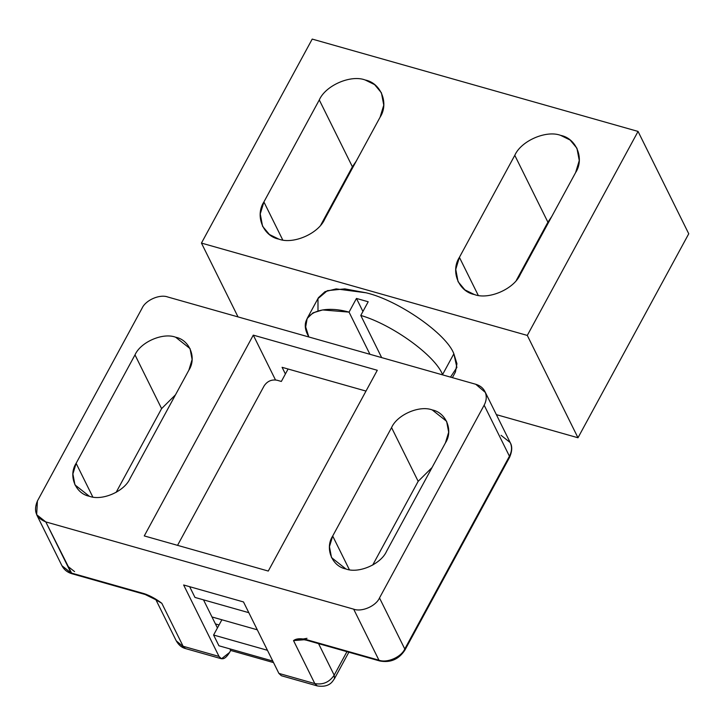 <?xml version="1.0" encoding="UTF-8"?>
<svg xmlns="http://www.w3.org/2000/svg" width="725" height="725" viewBox="0 0 725 725"><rect width="100%" height="100%" fill="white"/><g stroke="black" fill="none" stroke-linecap="round" stroke-linejoin="round"><path stroke-width="1.09" d="M211.981 616.966L257.303 629.808L211.981 616.966M130.002 478.591L188.872 370.167L130.002 478.591C124.41 491.45 102.044 501.165 89.329 496.253C102.044 501.165 124.41 491.45 130.002 478.591M92.809 497.015L76.125 463.32L72.89 473.96L74.947 484.88L89.329 496.253C75.382 493.607 68.123 475.491 76.125 463.32L134.995 354.897C140.587 342.037 162.953 332.322 175.667 337.234C189.615 339.88 196.874 357.987 188.872 370.167L192.107 359.518L190.05 348.598L175.667 337.234C162.953 332.322 140.587 342.037 134.995 354.897L161.602 408.619L116.118 492.384L161.602 408.619L175.486 394.826L161.602 408.619L134.995 354.897L76.125 463.32L92.809 497.015M74.584 571.617L67.724 566.198L74.584 571.617M45.793 521.909L353.673 609.163C361.748 612.272 375.949 606.109 379.501 597.944L484.155 405.184C486.475 400.762 486.856 396.502 485.315 392.415C483.602 388.392 480.43 385.682 475.772 384.277L167.892 297.032C159.817 293.915 145.616 300.087 142.064 308.243L37.41 501.002C33.232 510.998 36.032 517.967 45.793 521.909L36.658 514.696L37.41 501.002L142.064 308.243C145.616 300.087 159.817 293.915 167.892 297.032L475.772 384.277L485.315 392.415C486.856 396.502 486.475 400.762 484.155 405.184L379.501 597.944L404.777 648.984L509.439 456.224L484.155 405.184L509.439 456.224C511.75 451.793 512.14 447.533 510.59 443.446L510.183 442.531L510.59 443.446C512.14 447.533 511.75 451.793 509.439 456.224L404.777 648.984L379.501 597.944C375.949 606.109 361.748 612.272 353.673 609.163L45.793 521.909L71.068 572.949L61.942 565.727L71.893 573.72L45.793 521.909M445.44 442.866L386.57 551.29C380.978 564.15 358.612 573.865 345.897 568.962C331.95 566.316 324.691 548.2 332.693 536.029L391.563 427.605C397.155 414.745 419.521 405.03 432.236 409.933C446.183 412.579 453.442 430.695 445.44 442.866L448.675 432.227L446.618 421.307L432.236 409.933C419.521 405.03 397.155 414.745 391.563 427.605L332.693 536.029L329.449 546.668L331.515 557.588L345.897 568.962C358.612 573.865 380.978 564.15 386.57 551.29L445.44 442.866M268.277 571.055L144.266 535.92L253.288 335.131L377.29 370.276L268.277 571.055L377.29 370.276L253.288 335.131L144.266 535.92L268.277 571.055M146.187 594.31L145.018 594.437L144.347 593.712C150.311 595.778 156.138 598.968 161.82 603.282L154.325 598.315M156.872 600.391L161.82 603.282C156.138 598.968 150.311 595.778 144.347 593.712L71.068 572.949L144.347 593.712L145.163 594.491L71.893 573.72C67.334 572.388 64.017 569.723 61.942 565.727L36.658 514.696M349.377 569.714L332.693 536.029L349.377 569.714M372.686 565.092L418.171 481.327L391.563 427.605L418.171 481.327L432.055 467.525L418.171 481.327L372.686 565.092M203.498 599.838L217.437 627.968L203.498 599.838M161.82 603.282L183.108 646.256L219.032 656.442L183.633 584.984L243.5 601.949L278.898 673.407L314.813 683.584L293.525 640.601C296.09 638.625 300.141 638.236 305.678 639.432L378.948 660.194L353.673 609.163L378.948 660.194C387.023 663.312 401.224 657.14 404.777 648.984L404.876 650.144L404.777 648.984C401.224 657.14 387.023 663.312 378.948 660.194L305.678 639.432C300.141 638.236 296.09 638.625 293.525 640.601L314.813 683.584C322.969 685.007 329.422 682.207 334.18 675.174L318.556 643.628L334.18 675.174L346.94 651.666L334.18 675.174C329.422 682.207 322.969 685.007 314.813 683.584L278.898 673.407L243.5 601.949L183.633 584.984L219.032 656.442C221.85 660.529 225.366 659.206 229.562 652.455L230.65 650.443L229.879 648.875L230.65 650.443L273.542 662.596L230.65 650.443L229.562 652.455L221.497 658.771L219.032 656.442L183.108 646.256L161.82 603.282M275.482 379.936L253.288 335.131L275.482 379.936M285.396 373.982L282.088 367.312L365.998 391.083L282.088 367.312L285.396 373.982M155.821 599.584L176.257 640.846L185.573 648.594L176.257 640.846C178.694 645.087 181.794 647.67 185.573 648.594L221.497 658.771M501.057 435.317L510.183 442.531C512.43 446.355 512.213 451.312 509.539 457.393L509.439 456.224L509.539 457.393L404.876 650.144C398.804 659.369 390.431 662.976 379.773 660.973L378.948 660.194L379.773 660.973L306.503 640.211C303.503 639.55 301.618 639.432 300.848 639.84L293.525 640.601L300.848 639.84M284.68 675.048L278.898 673.407L281.363 675.736L317.278 685.913L314.813 683.584L317.278 685.913C330.228 687.925 332.857 680.603 334.488 678.663L334.18 675.174L334.488 678.663L348.852 652.21M307.001 638.335L293.525 640.601L304.301 639.74M305.678 639.432L306.503 640.202M317.994 310.862L317.976 298.637L327.356 290.671L344.819 288.876L366.134 292.8C398.306 300.304 446.546 333.844 453.859 353.791L442.558 374.598C435.245 355.622 392.279 324.537 360.778 315.438L381.667 357.615L360.778 315.438L368.2 301.763L356.464 298.446L362.926 311.478L356.464 298.446L349.051 312.112C317.74 303.413 296.57 316.317 308.741 336.681L305.678 326.912L307.164 318.456L312.964 312.856L322.643 309.938L349.051 312.112L356.464 298.446L368.2 301.763L360.778 315.438C392.279 324.537 435.245 355.622 442.558 374.598L453.859 353.791C446.546 333.844 398.306 300.304 366.134 292.8L336.155 288.894L325.008 291.658L318.456 297.649L307.164 318.456M452.382 377.653L455.436 372.016L456.931 363.696L453.859 353.791L456.886 367.475L450.488 377.118M349.051 312.112L369.94 354.289L349.051 312.112M551.77 216.485L547.91 222.203L516.363 280.294L547.91 222.203L551.77 216.485M540.605 237.048L540.243 236.323L540.605 237.048M575.614 172.577L579.266 160.56L576.937 148.235L570.122 140.025L560.706 135.394C546.351 129.857 521.094 140.822 514.786 155.34L547.91 222.203L514.786 155.34L459.405 257.339L478.246 295.374L459.405 257.339L455.753 269.356L458.073 281.681L464.897 289.882L474.313 294.513C488.659 300.059 513.916 289.094 520.224 274.576L575.614 172.577L520.224 274.576C513.916 289.094 488.659 300.059 474.313 294.513C458.572 291.532 450.37 271.087 459.405 257.339L514.786 155.34C521.094 140.822 546.351 129.857 560.706 135.394C576.447 138.384 584.64 158.829 575.614 172.577M356.265 161.077L352.404 166.795L320.858 224.895L352.404 166.795L356.265 161.077M345.1 181.649L344.737 180.915L345.1 181.649M380.108 117.169L383.761 105.161L381.432 92.827L374.617 84.626L365.201 79.995C350.846 74.457 325.588 85.423 319.281 99.941L352.404 166.795L319.281 99.941L263.9 201.94L282.741 239.966L263.9 201.94L260.248 213.948L262.568 226.282L269.392 234.483L278.808 239.114C293.154 244.651 318.411 233.686 324.718 219.177L380.108 117.169L324.718 219.177C318.411 233.686 293.154 244.651 278.808 239.114C263.066 236.123 254.865 215.678 263.9 201.94L319.281 99.941C325.588 85.423 350.846 74.457 365.201 79.995C380.942 82.985 389.135 103.43 380.108 117.169M577.988 437.764L688.75 233.767L638.054 131.424L527.293 335.421L577.988 437.764L527.293 335.421L201.45 243.083L312.212 39.087L638.054 131.424L688.75 233.767L577.988 437.764L496.362 414.637L577.988 437.764M238.017 316.907L201.45 243.083L238.017 316.907M201.45 243.083L527.293 335.421L638.054 131.424L312.212 39.087L201.45 243.083M288.097 369.007L281.345 381.45L277.068 380.235C271.63 379.284 267.326 381.151 264.154 385.845L177.552 545.345L264.154 385.845C267.326 381.151 271.63 379.284 277.068 380.235L281.345 381.45L288.097 369.007M248.82 612.679L194.971 597.427L248.82 612.679M189.651 586.679L194.971 597.427L189.651 586.679M221.886 619.766L213.594 635.028L267.443 650.289L213.594 635.028L218.923 645.776L272.763 661.037L218.923 645.776L213.594 635.028L221.886 619.766M219.059 624.959L215.434 623.935L219.059 624.959M157.814 601.061L155.857 599.267M510.183 442.531L484.907 391.5M155.812 599.729L145.163 594.491"/></g></svg>
